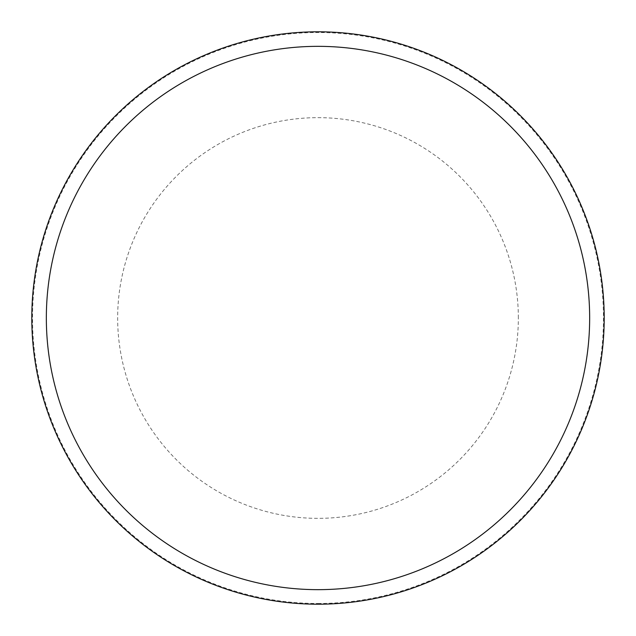 <?xml version="1.0" encoding="UTF-8"?>
<svg xmlns="http://www.w3.org/2000/svg" width="636" height="636" viewBox="0 0 636 636"><rect width="100%" height="100%" fill="white"/><g stroke="black" fill="none" stroke-linecap="round" stroke-linejoin="round"><path stroke-width="0.48" stroke-dasharray="3.18 2.39" d="M604.2 318A286.2 286.2 0 0 0 318 31.8A286.2 286.2 0 0 0 31.8 318A286.2 286.2 0 0 0 318 604.2A286.2 286.2 0 0 0 604.2 318A286.2 286.2 0 0 0 318 31.8A286.2 286.2 0 0 0 31.8 318A286.2 286.2 0 0 0 318 604.2A286.2 286.2 0 0 0 604.2 318M318 603.477A285.477 285.477 0 0 0 603.477 318A285.477 285.477 0 0 0 318 32.523A285.477 285.477 0 0 0 32.523 318A285.477 285.477 0 0 0 318 603.477M318 604.2A286.2 286.2 0 0 0 604.2 318A286.2 286.2 0 0 0 318 31.8A286.2 286.2 0 0 0 31.8 318A286.2 286.2 0 0 0 318 604.2M518.348 318A200.348 200.348 0 0 0 318 117.652A200.348 200.348 0 0 0 117.652 318A200.348 200.348 0 0 0 318 518.348A200.348 200.348 0 0 0 518.348 318"/><path stroke-width="0.95" d="M318 604.2A286.2 286.2 0 0 0 604.2 318A286.2 286.2 0 0 0 318 31.8A286.2 286.2 0 0 0 31.8 318A286.2 286.2 0 0 0 318 604.2M318 589.659A271.659 271.659 0 0 0 589.659 318A271.659 271.659 0 0 0 318 46.341A271.659 271.659 0 0 0 46.341 318A271.659 271.659 0 0 0 318 589.659"/></g></svg>

